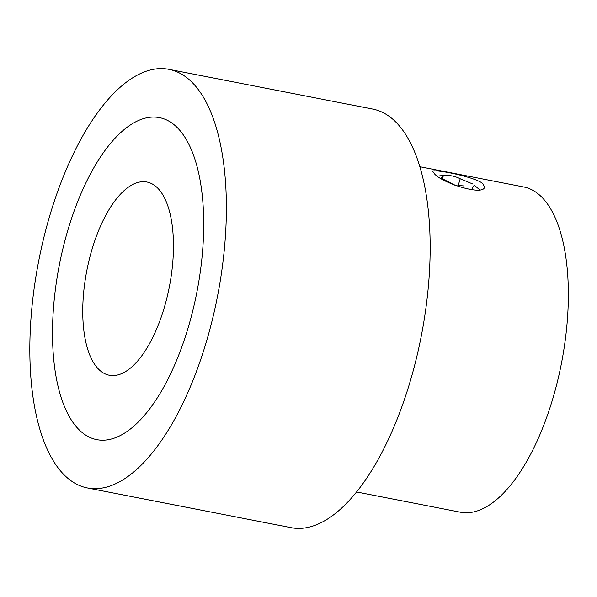 <?xml version="1.0" encoding="UTF-8"?>
<svg xmlns="http://www.w3.org/2000/svg" width="597" height="597" viewBox="0 0 597 597"><rect width="100%" height="100%" fill="white"/><g stroke="black" fill="none" stroke-linecap="round" stroke-linejoin="round"><path stroke-width="0.9" d="M356.506 491.958L460.302 512.189A165.675 70.804 -79 0 0 557.359 381.864A165.675 70.804 -79 0 0 538.845 194.443A165.675 70.804 -79 0 0 523.703 186.965L419.907 166.727M434.765 174.152C443.108 183.369 483.503 196.174 484.577 187.055L482.801 183.518C473.839 176.376 431.907 168.578 432.758 171.406L434.765 174.152M155.929 186.473A98.423 42.059 -79 0 0 146.937 182.033A98.423 42.059 -79 0 0 86.819 270.59A98.423 42.059 -79 0 0 109.273 375.237A98.423 42.059 -79 0 0 166.929 297.821A98.423 42.059 -79 0 0 155.929 186.473M174.481 125.034A164.033 70.103 -79 0 0 159.489 117.631A164.033 70.103 -79 0 0 59.297 265.225A164.033 70.103 -79 0 0 96.714 439.638A164.033 70.103 -79 0 0 192.816 310.604A164.033 70.103 -79 0 0 174.481 125.034A164.033 70.103 -79 0 0 159.489 117.631A164.033 70.103 -79 0 0 59.297 265.225A164.033 70.103 -79 0 0 96.714 439.638A164.033 70.103 -79 0 0 192.816 310.604A164.033 70.103 -79 0 0 174.481 125.034M87.304 487.943L291.082 527.666A213.248 91.132 -79 0 0 416.012 359.924A213.248 91.132 -79 0 0 392.177 118.684A213.248 91.132 -79 0 0 372.692 109.057L168.906 69.334A213.248 91.132 -79 0 0 38.656 261.195A213.248 91.132 -79 0 0 87.304 487.943A213.248 91.132 -79 0 0 212.226 320.193A213.248 91.132 -79 0 0 188.391 78.953A213.248 91.132 -79 0 0 168.906 69.334M464.123 185.965L457.899 185.421L464.123 185.965M455.138 185.331L443.519 179.324L455.138 185.331M440.982 178.869C442.25 176.19 443.064 175.07 443.407 175.496L442.325 179.085L443.407 175.496C449.481 175.025 455.086 176.122 460.22 178.772L472.884 184.048L460.22 178.772L458.205 185.421L460.22 178.772C455.086 176.122 449.481 175.025 443.407 175.496C443.064 175.07 442.25 176.19 440.982 178.869M474.593 185.421C474.264 184.973 473.451 186.1 472.167 188.786C473.451 186.1 474.264 184.973 474.593 185.421L479.675 189.786L474.578 185.406M443.198 175.421L437.422 176.137L443.198 175.421"/></g></svg>
